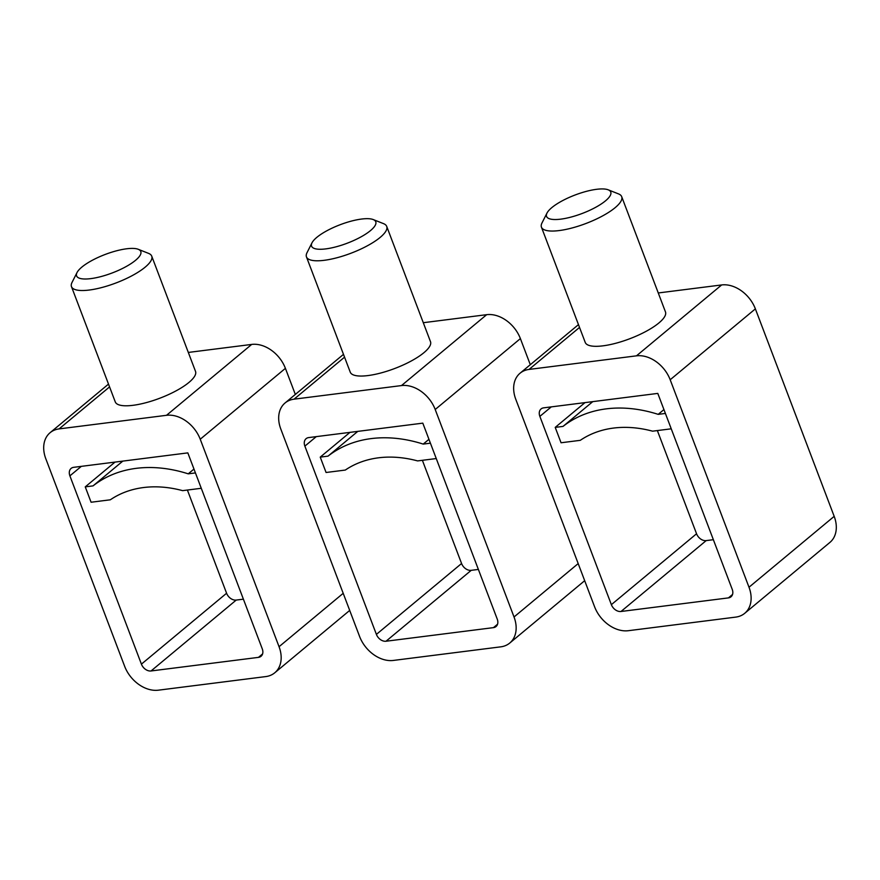 <?xml version="1.0" encoding="UTF-8"?>
<svg xmlns="http://www.w3.org/2000/svg" width="880" height="880" viewBox="0 0 880 880"><rect width="100%" height="100%" fill="white"/><g stroke="black" fill="none" stroke-linecap="round" stroke-linejoin="round"><path stroke-width="1.32" d="M436.249 458.557L417.615 460.911A128.766 94.479 50.2 0 0 345.301 470.063L326.073 472.494L320.232 457.127L328.031 456.137L357.786 431.376M328.031 456.137A150.227 110.231 50.2 0 1 423.214 444.092L428.945 439.318M430.419 443.179L423.214 444.092M320.232 457.127L349.998 432.355M386.023 641.234L471.207 570.339A8.58 6.303 50.2 0 1 461.571 563.508L376.398 634.392A8.58 6.303 50.2 0 0 386.023 641.234L493.449 627.638A8.58 6.303 50.2 0 0 496.023 626.549A8.58 6.303 50.2 0 0 497.244 619.102L422.807 423.148L308.671 437.591A8.58 6.303 50.2 0 0 306.097 438.68A8.58 6.303 50.2 0 0 304.876 446.127L316.294 436.623M578.182 563.585L514.03 616.979L435.204 409.497A30.041 22.044 50.2 0 0 401.5 385.572L294.074 399.168L344.553 357.159M514.03 616.979A30.041 22.044 50.2 0 1 509.751 643.049A30.041 22.044 50.2 0 1 500.742 646.844L393.327 660.44A30.041 22.044 50.2 0 1 359.612 636.515L280.797 429.033A30.041 22.044 50.2 0 1 285.076 402.963A30.041 22.044 50.2 0 1 294.074 399.168M376.398 634.392L304.876 446.127M401.5 385.572L486.673 314.677A30.041 22.044 50.2 0 1 520.388 338.602L530.299 364.694M486.673 314.677L423.291 322.707M461.571 563.508L422.378 460.306M471.207 570.339L478.368 569.437M306.46 256.894L350.251 372.163A42.922 12.375 -20.8 0 0 380.787 372.999A42.922 12.375 -20.8 0 0 423.94 352.671A42.922 12.375 -20.8 0 0 430.496 341.682L386.716 226.413A42.922 12.375 159.2 0 1 380.16 237.413A42.922 12.375 159.2 0 1 336.996 257.741A42.922 12.375 159.2 0 1 306.46 256.894A42.922 12.375 159.2 0 1 306.999 252.714L312.004 242.814A34.342 9.9 159.2 0 1 316.811 237.369A34.342 9.9 159.2 0 1 346.478 222.519A34.342 9.9 159.2 0 1 373.219 219.56A34.342 9.9 159.2 0 1 370.524 230.571A34.342 9.9 159.2 0 1 331.309 247.951A34.342 9.9 159.2 0 1 312.004 242.814M373.219 219.56L383.537 223.641A42.922 12.375 159.2 0 1 386.716 226.413M671.231 428.813L652.597 431.178A128.766 94.479 50.2 0 0 580.283 440.33L561.055 442.761L555.214 427.394L563.013 426.404L592.768 401.632M563.013 426.404A150.227 110.231 50.2 0 1 658.196 414.359L663.927 409.585M665.401 413.446L658.196 414.359M555.214 427.394L584.98 402.622M621.005 611.49L706.189 540.606A8.58 6.303 50.2 0 1 696.553 533.764L611.369 604.659A8.58 6.303 50.2 0 0 621.005 611.49L728.431 597.894A8.58 6.303 50.2 0 0 730.994 596.816A8.58 6.303 50.2 0 0 732.226 589.358L657.789 393.404L543.653 407.847A8.58 6.303 50.2 0 0 541.079 408.936A8.58 6.303 50.2 0 0 539.858 416.383L551.265 406.89M636.471 355.839L721.655 284.944A30.041 22.044 50.2 0 1 755.37 308.869L834.185 516.351L749.001 587.235L670.186 379.753A30.041 22.044 50.2 0 0 636.471 355.839L529.056 369.424L579.535 327.426M749.001 587.235A30.041 22.044 50.2 0 1 744.722 613.305A30.041 22.044 50.2 0 1 735.724 617.111L628.309 630.707A30.041 22.044 50.2 0 1 594.594 606.782L515.779 399.3A30.041 22.044 50.2 0 1 520.047 373.23A30.041 22.044 50.2 0 1 529.056 369.424M611.369 604.659L539.858 416.383M834.185 516.351A30.041 22.044 50.2 0 1 829.906 542.421L744.722 613.305M721.655 284.944L658.273 292.963M696.553 533.764L657.36 430.573M706.189 540.606L713.35 539.693M541.442 227.161L585.233 342.43A42.922 12.375 -20.8 0 0 615.769 343.266A42.922 12.375 -20.8 0 0 658.922 322.938A42.922 12.375 -20.8 0 0 665.478 311.949L621.698 196.68A42.922 12.375 159.2 0 1 615.142 207.669A42.922 12.375 159.2 0 1 571.978 227.997A42.922 12.375 159.2 0 1 541.442 227.161A42.922 12.375 159.2 0 1 541.981 222.97L546.986 213.081A34.342 9.9 159.2 0 1 551.793 207.636A34.342 9.9 159.2 0 1 581.46 192.786A34.342 9.9 159.2 0 1 608.201 189.816A34.342 9.9 159.2 0 1 605.506 200.838A34.342 9.9 159.2 0 1 566.291 218.207A34.342 9.9 159.2 0 1 546.986 213.081M608.201 189.816L618.508 193.897A42.922 12.375 159.2 0 1 621.698 196.68M201.278 488.29L182.633 490.644A128.766 94.479 50.2 0 0 110.33 499.796L91.091 502.238L85.25 486.871L93.049 485.881L122.815 461.109M93.049 485.881A150.227 110.231 50.2 0 1 188.232 473.836L193.963 469.062M195.437 472.923L188.232 473.836M85.25 486.871L115.016 462.099M151.041 670.967L236.225 600.072A8.58 6.303 50.2 0 1 226.589 593.241L141.416 664.136A8.58 6.303 50.2 0 0 151.041 670.967L258.467 657.371A8.58 6.303 50.2 0 0 261.041 656.282A8.58 6.303 50.2 0 0 262.262 648.835L187.825 452.881L73.689 467.324A8.58 6.303 50.2 0 0 71.115 468.413A8.58 6.303 50.2 0 0 69.894 475.86L81.312 466.367M343.2 593.318L279.048 646.712L200.233 439.23A30.041 22.044 50.2 0 0 166.518 415.305L59.092 428.901L109.571 386.903M279.048 646.712A30.041 22.044 50.2 0 1 274.769 672.782A30.041 22.044 50.2 0 1 265.76 676.588L158.345 690.184A30.041 22.044 50.2 0 1 124.63 666.259L45.815 458.777A30.041 22.044 50.2 0 1 50.094 432.707A30.041 22.044 50.2 0 1 59.092 428.901M141.416 664.136L69.894 475.86M166.518 415.305L251.691 344.421A30.041 22.044 50.2 0 1 285.406 368.346L295.328 394.438M251.691 344.421L188.309 352.44M226.589 593.241L187.396 490.05M236.225 600.072L243.397 599.17M71.478 286.638L115.269 401.907A42.922 12.375 -20.8 0 0 145.805 402.743A42.922 12.375 -20.8 0 0 188.969 382.415A42.922 12.375 -20.8 0 0 195.525 371.415L151.734 256.157A42.922 12.375 159.2 0 1 145.178 267.146A42.922 12.375 159.2 0 1 102.014 287.474A42.922 12.375 159.2 0 1 71.478 286.638A42.922 12.375 159.2 0 1 72.017 282.447L77.022 272.558A34.342 9.9 159.2 0 1 81.84 267.113A34.342 9.9 159.2 0 1 111.496 252.263A34.342 9.9 159.2 0 1 138.248 249.293A34.342 9.9 159.2 0 1 135.542 260.315A34.342 9.9 159.2 0 1 96.327 277.684A34.342 9.9 159.2 0 1 77.022 272.558M138.248 249.293L148.555 253.374A42.922 12.375 159.2 0 1 151.734 256.157M435.204 409.497L520.388 338.602M497.552 624.217L493.449 627.638M670.186 379.753L755.37 308.869M732.534 594.484L728.431 597.894M200.233 439.23L285.406 368.346M262.57 653.95L258.467 657.371M509.751 643.049L584.672 580.69M285.076 402.963L343.486 354.354M520.047 373.23L578.468 324.621M274.769 672.782L349.701 610.423M50.094 432.707L108.504 384.098"/></g></svg>
